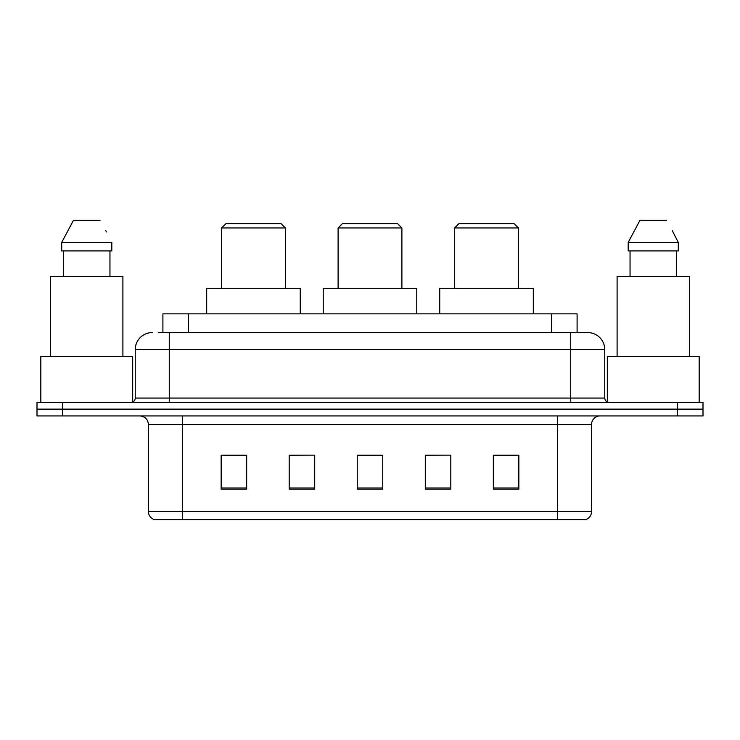 <?xml version="1.0" encoding="UTF-8"?>
<svg xmlns="http://www.w3.org/2000/svg" width="740" height="740" viewBox="0 0 740 740"><rect width="100%" height="100%" fill="white"/><g stroke="black" fill="none" stroke-linecap="round" stroke-linejoin="round"><path stroke-width="1.11" d="M158.212 332.575L169.266 332.575L158.212 332.575L162.902 332.575L162.902 313.862L577.098 313.862L577.098 332.575M152.255 332.575A17.011 17.011 0 0 0 135.244 349.585L135.244 398.065A4.255 4.255 0 0 1 130.989 402.32M587.745 332.575A17.011 17.011 0 0 1 604.756 349.585L169.266 349.585L169.266 332.575L587.486 332.575M604.756 349.585L604.756 398.065C605.015 400.654 606.43 402.07 609.011 402.32M62.521 402.32L37 402.32L37 409.128L62.521 409.128L37 409.128L37 415.936L62.521 415.936L62.521 409.128L677.479 409.128L62.521 409.128L62.521 402.32L677.479 402.32L677.479 409.128L703 409.128L677.479 409.128L677.479 415.936L62.521 415.936M677.479 415.936L703 415.936L703 402.32L677.479 402.32M591.574 511.534C591.343 515.613 589.299 518.333 585.451 519.702L557.553 519.702L557.553 511.534L591.574 511.534L591.574 424.436A8.51 8.51 0 0 1 600.085 415.936M557.553 519.702L154.549 519.702A8.51 8.51 0 0 1 148.426 511.534L148.426 424.436C147.917 419.275 145.086 416.435 139.916 415.936M518.851 489.168L518.851 455.146L493.33 455.146L493.33 489.168L518.851 489.168M450.808 489.168L450.808 455.146L425.287 455.146L425.287 489.168L450.808 489.168M246.67 489.168L246.67 455.146L221.149 455.146L221.149 489.168L246.67 489.168M314.713 489.168L314.713 455.146L289.192 455.146L289.192 489.168L314.713 489.168M382.756 489.168L382.756 455.146L357.244 455.146L357.244 489.168L382.756 489.168M493.33 455.313L517.149 455.313M314.713 455.146L289.192 455.313L314.713 455.146M222.851 455.313L246.67 455.313M450.808 455.146L425.287 455.313L450.808 455.146M382.756 455.313L357.244 455.313M132.691 401.968L132.691 356.393L40.83 356.393L40.83 402.32M122.905 356.393L122.905 276.436L50.607 276.436L50.607 356.393M109.955 250.916L109.955 276.436L109.955 250.916M61.707 242.415L73.482 220.298L61.707 242.415L61.707 250.916L111.814 250.916L111.814 242.415L61.707 242.415M106.44 231.907L105.765 230.63M63.566 250.916L63.566 276.436M100.039 220.298L73.482 220.298M221.575 227.957L285.372 227.957L281.117 223.702L225.829 223.702L221.575 227.957L221.575 288.341M285.372 227.957L285.372 288.341M300.255 313.862L300.255 288.341L206.691 288.341L206.691 313.862M338.106 227.957L401.894 227.957L397.648 223.702L342.352 223.702L338.106 227.957L338.106 288.341M401.894 227.957L401.894 288.341M416.777 313.862L416.777 288.341L323.223 288.341L323.223 313.862M454.628 227.957L518.426 227.957L514.171 223.702L458.883 223.702L454.628 227.957L454.628 288.341M518.426 227.957L518.426 288.341M533.309 313.862L533.309 288.341L439.745 288.341L439.745 313.862M699.171 402.32L699.171 356.393L607.309 356.393L607.309 401.968M689.393 356.393L689.393 276.436L617.095 276.436L617.095 356.393M672.919 231.907L678.293 242.415L628.186 242.415L639.961 220.298L628.186 242.415L628.186 250.916L678.293 250.916L678.293 242.415L678.293 250.916M678.293 242.415L672.253 230.63M630.045 250.916L630.045 276.436M676.434 276.436L676.434 250.916M666.518 220.298L639.961 220.298M188.413 332.575L188.413 313.862M551.587 332.575L551.587 313.862M169.266 402.32L169.266 349.585L135.244 349.585M135.244 398.065L604.756 398.065M570.734 332.575L570.734 402.32M557.553 415.936L557.553 424.436L148.426 424.436M591.574 424.436L557.553 424.436L557.553 511.534L182.447 511.534L182.447 519.702M148.426 511.534L182.447 511.534L182.447 415.936M382.756 487.984L357.244 487.984M314.713 487.984L289.192 487.984M246.67 487.984L221.149 487.984M450.808 487.984L425.287 487.984M518.851 487.984L493.33 487.984"/></g></svg>
